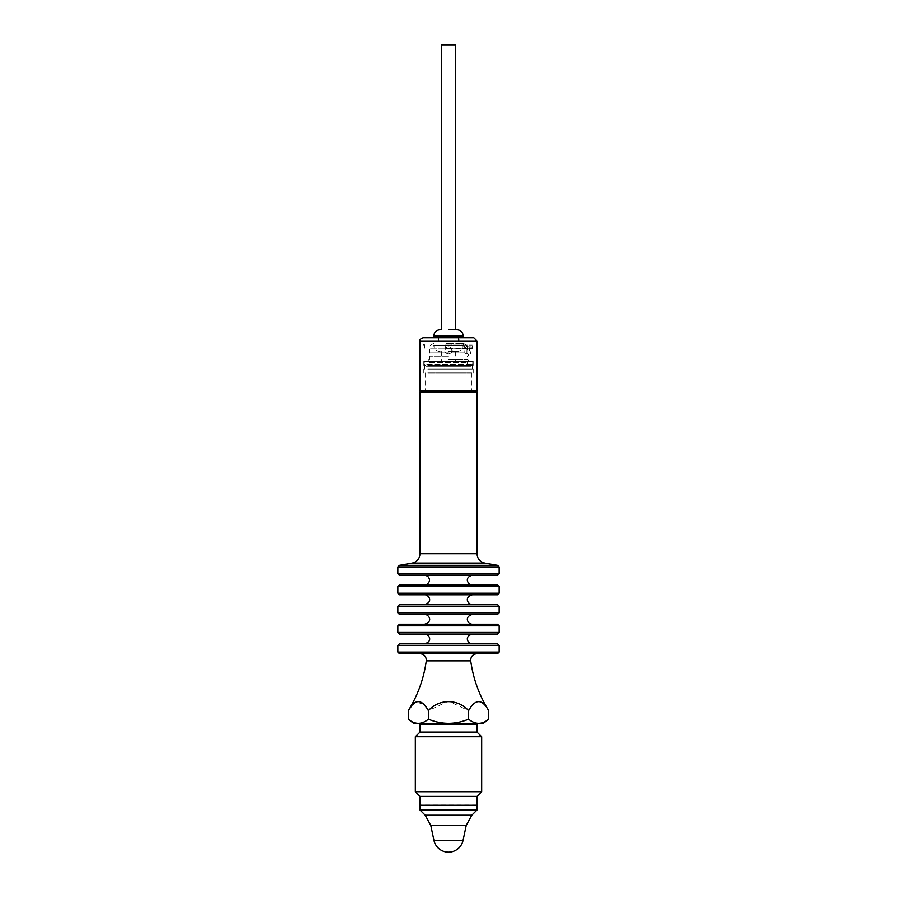 <?xml version="1.0" encoding="UTF-8"?>
<svg xmlns="http://www.w3.org/2000/svg" width="897" height="897" viewBox="0 0 897 897"><rect width="100%" height="100%" fill="white"/><g stroke="black" fill="none" stroke-linecap="round" stroke-linejoin="round"><path stroke-width="0.67" stroke-dasharray="4.49 3.36" d="M426.165 707.251L428.396 710.637L448.5 701.095L468.604 710.637C475.298 698.617 481.992 698.617 488.708 710.637M408.292 710.637L415.591 701.947L423.799 704.257M408.292 719.181C414.997 724.675 421.691 724.675 428.396 719.181L428.396 710.637M468.604 710.637L468.604 719.181C455.228 724.675 441.829 724.675 428.396 719.181M468.604 719.181C475.298 724.675 482.003 724.675 488.708 719.181M448.5 390.644L475.724 390.644L448.5 390.644M476.991 390.644L420.009 390.644M476.991 805.046L420.009 805.046M448.5 805.271L476.352 805.271L448.5 805.271M455.676 44.85L441.324 44.85M448.5 329.715L455.676 329.715M423.182 337.788L473.818 337.788M463.222 337.788L448.5 337.788M399.445 565.357L497.555 565.357M413.999 723.61L483.001 723.61M397.853 566.938L499.147 566.938M499.147 573.587L397.853 573.587M499.147 612.83L397.853 612.83M499.147 606.193L397.853 606.193M397.853 593.209L499.147 593.209M397.853 586.56L499.147 586.56M397.853 645.436L499.147 645.436M397.853 652.085L499.147 652.085M499.147 632.452L397.853 632.452M397.853 625.814L499.147 625.814M399.445 653.666L497.555 653.666M448.5 643.855L424.606 643.855L448.5 643.855M399.445 643.855L497.555 643.855M448.5 653.666L420.009 653.666L448.5 653.666M497.555 634.044L399.445 634.044M399.445 624.234L497.555 624.234M497.555 614.411L399.445 614.411M497.555 604.6L399.445 604.6M399.445 594.789L497.555 594.789M399.445 584.979L497.555 584.979M497.555 575.168L399.445 575.168M448.5 584.979L424.606 584.979L448.5 584.979M448.5 575.168L472.394 575.168L448.5 575.168M448.5 604.6L424.606 604.6L448.5 604.6M448.5 594.789L424.606 594.789L448.5 594.789M448.5 624.234L424.606 624.234L448.5 624.234M448.5 614.411L472.394 614.411L448.5 614.411M448.5 634.044L472.394 634.044L448.5 634.044M448.5 723.61L419.067 723.61L448.5 723.61M476.991 732.053L420.009 732.053M481.667 736.717L415.333 736.717M481.667 791.737L415.333 791.737M476.991 796.413L420.009 796.413M420.009 805.271L476.991 805.271M420.009 810.025L476.991 810.025M461.473 337.788L435.527 337.788L461.473 337.788L458.311 340.95L438.689 340.95L458.311 340.95L458.311 337.788M451.606 348.541C455.183 355.447 441.817 355.459 445.394 348.541L451.606 348.541C449.532 346.253 447.468 346.253 445.394 348.541L472.237 348.541L470.432 346.803L469.053 348.541L451.393 348.227L451.169 352.913L464.848 352.913L464.736 348.227L451.393 348.227A4.743 0.718 90 0 0 450.743 343.506L461.08 343.506A4.743 4.059 -90 0 1 464.736 348.227L466.048 346.803L466.945 348.227A4.743 4.608 90 0 0 462.796 343.506L446.258 343.506A4.743 0.718 90 0 0 445.607 348.227L445.831 352.913L429.506 352.913L467.494 352.913L466.889 352.913L467.001 348.541M448.5 356.199L429.506 356.199L448.5 356.199M448.5 359.248L467.494 359.248L448.5 359.248M451.393 348.227C449.464 346.354 447.536 346.354 445.607 348.227L429.506 348.227L429.506 352.913C428.318 355.033 428.318 356.131 429.506 356.199L429.506 359.248C428.318 359.293 428.318 360.392 429.506 362.534L467.494 362.534L429.506 362.534L429.506 366.268L467.494 366.268L429.506 366.268M450.743 343.506L446.258 343.506M462.796 343.506L461.08 343.506M473.425 344.112L423.575 344.112L473.425 344.112L472.237 348.541L472.237 345.065L473.19 344.112L423.81 344.112L473.19 344.112M471.43 348.541L469.053 348.541L470.432 354.08L471.43 348.541M447.76 361.368L455.676 361.368L447.76 361.368M448.5 351.557L456.887 351.557L448.5 351.557M424.292 361.525L472.708 361.525L424.292 361.525L424.292 364.216L472.708 364.216L424.292 364.216L426.344 366.268L470.656 366.268L426.344 366.268M427.835 369.115L473.19 369.115L427.835 369.115M427.835 372.917L473.19 372.917L427.835 372.917M428.631 369.115L472.237 369.115L428.631 369.115M429.293 372.917L471.452 372.917L429.293 372.917M427.835 361.525L473.19 361.525L427.835 361.525M427.835 365.326L473.19 365.326L427.835 365.326M428.631 365.326L472.237 365.326L428.631 365.326M451.169 352.913L448.5 354.08L445.831 352.913M464.848 352.913C466.922 354.393 467.606 354.393 466.889 352.913L466.866 354.08L470.432 354.08M448.5 391.731L423.967 391.731L448.5 391.731M470.712 660.854L426.288 660.854M420.009 340.95L476.991 340.95M476.991 553.763L420.009 553.763M484.829 563.114L412.172 563.114M420.009 391.911L476.991 391.911M476.991 724.563L420.009 724.563M463.222 336.039L433.778 336.039M415.883 736.179L481.117 736.179M430.784 825.487L466.216 825.487M433.946 840.366L463.054 840.366M425.212 815.216L471.788 815.216M440.113 351.557C436.267 351.175 434.159 349.068 433.778 345.222L463.222 345.222L433.778 345.222L433.778 343.506C427.88 346.096 430.347 346.825 429.506 348.227L466.945 348.227M445.394 345.065L472.237 345.065L445.394 345.065M438.689 337.788L438.689 340.95C439.317 339.963 438.263 338.909 435.527 337.788M456.887 351.557C460.733 351.175 462.841 349.068 463.222 345.222L463.222 343.506C469.12 346.096 466.653 346.825 467.494 348.227L467.494 352.913C468.683 355.033 468.683 356.131 467.494 356.199L467.494 359.248C468.683 359.293 468.683 360.392 467.494 362.534L467.494 366.268M423.81 344.112L424.763 345.065L424.763 348.541L423.575 344.112M441.324 351.557L441.324 361.368M455.676 351.557L455.676 361.368M470.656 366.268L472.708 364.216L472.708 361.525M423.81 369.115L423.81 372.917M473.19 369.115L473.19 372.917M425.548 372.917L425.548 390.644M471.452 372.917L471.452 390.644M423.81 361.525L423.81 365.326M473.19 361.525L473.19 365.326M424.763 365.326L424.763 369.115M472.237 365.326L472.237 369.115M470.432 346.803L466.048 346.803M474.535 390.644L473.033 391.731L473.033 390.644M422.465 390.644L423.967 391.731L423.967 390.644"/><path stroke-width="1.35" d="M408.292 719.181L413.999 723.61L483.001 723.61L488.708 719.181L488.708 710.637C482.014 698.617 475.309 698.617 468.604 710.637C457.683 698.55 439.149 698.707 428.396 710.637C421.702 698.617 415.008 698.617 408.292 710.637L408.292 719.181C414.997 724.675 421.702 724.675 428.396 719.181L428.396 710.637M423.799 704.257L426.165 707.251M488.708 719.181C482.003 724.675 475.309 724.675 468.604 719.181C455.228 724.675 441.829 724.675 428.396 719.181M468.604 719.181L468.604 710.637M424.651 390.644L476.991 390.644L476.991 340.95L420.009 340.95L420.009 390.644L424.651 390.644M420.648 805.271L476.352 805.271M441.324 329.715L441.324 44.85L455.676 44.85L455.676 329.715L456.887 329.715L448.5 329.715M476.991 340.95L473.818 337.788L423.182 337.788C420.502 338.808 419.448 339.873 420.009 340.95M448.5 337.788L463.222 337.788L463.222 336.039C462.841 332.193 460.733 330.085 456.887 329.715M448.5 565.357L399.445 565.357L397.853 566.938L499.147 566.938L497.555 565.357L448.5 565.357M499.147 573.587L497.555 575.168L399.445 575.168L397.853 573.587L499.147 573.587L499.147 566.938M397.853 612.83L499.147 612.83L499.147 606.193L397.853 606.193L397.853 612.83L399.445 614.411L497.555 614.411L499.147 612.83M448.5 593.209L397.853 593.209L397.853 586.56L499.147 586.56L499.147 593.209L448.5 593.209M448.5 645.436L397.853 645.436L397.853 652.085L499.147 652.085L499.147 645.436L448.5 645.436M397.853 632.452L499.147 632.452L499.147 625.814L397.853 625.814L397.853 632.452L399.445 634.044L497.555 634.044L499.147 632.452M499.147 652.085L497.555 653.666L399.445 653.666L397.853 652.085M499.147 645.436L497.555 643.855L399.445 643.855L397.853 645.436M499.147 625.814L497.555 624.234L399.445 624.234L397.853 625.814M397.853 606.193L399.445 604.6L497.555 604.6L499.147 606.193M499.147 593.209L497.555 594.789L399.445 594.789L397.853 593.209M499.147 586.56L497.555 584.979L399.445 584.979L397.853 586.56M477.933 723.61L476.991 724.563L420.009 724.563L420.009 732.053L476.991 732.053L481.117 736.179L415.333 736.717L481.667 736.717L481.667 791.737L415.333 791.737L415.333 736.717M420.009 805.046L420.009 796.413L476.991 796.413L476.991 805.046M476.991 810.025L476.991 805.271L420.009 805.271L420.009 810.025L476.991 810.025L471.788 815.216L425.212 815.216L430.784 825.487L466.216 825.487L463.054 840.366L433.946 840.366L430.784 825.487M408.292 710.637C417.8 695.31 423.799 678.715 426.288 660.854L470.712 660.854C473.201 678.715 479.2 695.31 488.708 710.637M484.829 563.114L412.172 563.114C417.038 561.892 419.65 558.775 420.009 553.763L476.991 553.763C477.35 558.775 479.962 561.892 484.829 563.114L497.555 565.357M476.991 553.763L476.991 391.911L420.009 391.911L421.276 390.644M440.113 329.715C436.267 330.085 434.159 332.193 433.778 336.039L463.222 336.039M412.172 563.114L399.445 565.357M397.853 573.587L397.853 566.938M420.009 553.763L420.009 391.911M424.606 575.168L427.589 576.188C430.347 579.249 430.078 582.007 426.781 584.474L424.606 584.979M472.394 584.979C468.312 585.192 463.401 577.758 472.394 575.168M424.606 594.789C428.688 594.576 433.599 602.01 424.606 604.6M472.394 604.6C468.469 604.802 463.256 597.615 472.394 594.789M424.606 614.411C428.531 614.221 433.744 621.397 424.606 624.234M472.394 624.234C468.312 624.447 463.401 617.013 472.394 614.411M424.606 634.044C428.531 633.843 433.744 641.03 424.606 643.855M472.394 643.855C468.312 644.068 463.401 636.635 472.394 634.044M476.991 391.911L475.724 390.644M420.009 724.563L419.067 723.61M420.009 732.053L415.883 736.179M476.991 724.563L476.991 732.053M426.288 660.854C426.355 656.57 424.27 654.182 420.009 653.666M470.712 660.854C470.645 656.57 472.73 654.182 476.991 653.666M476.991 796.413L481.667 791.737M420.009 796.413L415.333 791.737M471.788 815.216L466.216 825.487M433.946 840.366A14.879 14.879 0 0 0 463.054 840.366M425.212 815.216L420.009 810.025M433.778 336.039L433.778 337.788"/></g></svg>
